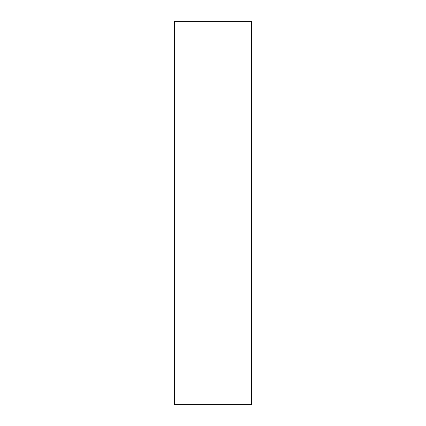 <?xml version="1.0" encoding="UTF-8"?>
<svg xmlns="http://www.w3.org/2000/svg" width="426" height="426" viewBox="0 0 426 426"><rect width="100%" height="100%" fill="white"/><g stroke="black" fill="none" stroke-linecap="round" stroke-linejoin="round"><path stroke-width="0.32" stroke-dasharray="2.13 1.6" d="M251.34 21.3L251.34 404.7L251.34 21.3M174.66 404.7L174.66 21.3L174.66 404.7"/><path stroke-width="0.64" d="M174.66 404.7L251.34 404.7L251.34 21.3L174.66 21.3L174.66 404.7L251.34 404.7L251.34 21.3L174.66 21.3L174.66 404.7"/></g></svg>
